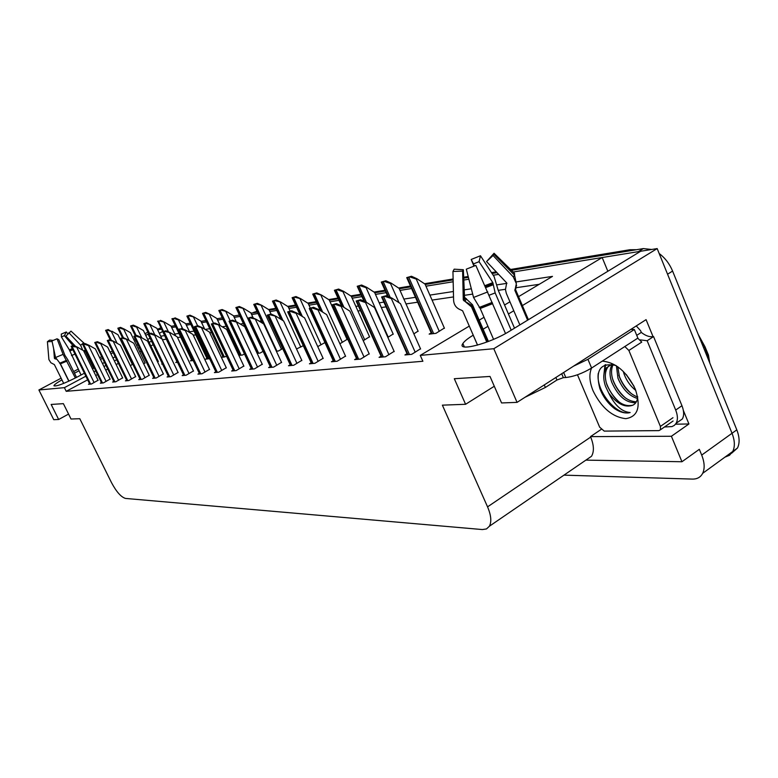 <?xml version="1.0" encoding="UTF-8"?>
<svg xmlns="http://www.w3.org/2000/svg" width="778" height="778" viewBox="0 0 778 778"><rect width="100%" height="100%" fill="white"/><g stroke="black" fill="none" stroke-linecap="round" stroke-linejoin="round"><path stroke-width="1.17" d="M61.948 379.878C56.862 382.766 54.188 384.731 53.915 385.752C56.055 386.695 63.699 383.855 76.847 377.223L84.394 373.207M683.356 410.414L688.929 423.981L675.547 424.175M85.862 376.192L64.399 387.658L38.9 389.973L53.74 419.673L58.661 419.488L51.154 404.443L63.388 403.656L71.022 419.021L79.794 418.7L111.497 482.623C116.457 491.891 121.135 497.161 125.54 498.435L482.379 529.565L486.513 528.923L489.391 526.229C491.735 521.737 491.122 515.279 487.553 506.857L442.381 405.153L465.584 404.288L454.313 378.721L490.014 376.445L501.567 402.946L517.059 402.372L646.071 319.641L653.063 336.66M585.883 460.129L681.946 461.743L671.395 436.264L590.502 436.614L601.131 429.417M671.395 436.264L688.929 423.981M586.262 459.876L591.504 456.278C594.246 451.629 593.984 445.23 590.697 437.08L590.502 436.614M681.946 461.743L699.334 449.314L701.698 455.081C704.596 462.424 704.917 468.502 702.67 473.335C700.599 477.254 697.166 479.17 692.362 479.092L563.992 475.134M38.9 389.973L61.112 378.186M73.647 371.544L78.17 369.142M90.763 362.47L91.396 362.13M99.672 357.744L101.675 356.674M110.126 352.201L112.382 351.004M133.826 339.636L135.178 338.916M144.971 333.723L147.898 332.167M517.059 402.372L493.797 348.719L657.177 248.581L732.03 433.288C734.85 440.552 735.084 446.611 732.75 451.464L729.521 455.266L724.872 457.182M477.517 345.121L473.199 335.192C467.792 338.469 464.349 341.25 462.871 343.536C456.394 352.201 489.673 343.681 509.259 331.37L640.654 251.265L657.177 248.581M511.418 270.297L643.328 248.59L638.3 251.654L513.159 272.008L602.172 257.528L522.369 305.579M513.781 310.753L508.413 313.981M487.932 326.322L483.119 329.22M482.311 329.707L481.601 330.135M171.714 327.538L175.828 326.877L171.714 327.538M186.36 325.155L190.863 324.426L186.36 325.155M201.638 322.675L206.549 321.878L201.638 322.675M217.577 320.079L222.946 319.213L217.577 320.079M234.227 317.375L240.081 316.422L234.227 317.375M251.634 314.545L258.024 313.505L251.634 314.545M269.859 311.579L276.822 310.441L269.859 311.579M288.959 308.467L296.544 307.242L288.959 308.467M308.992 305.209L317.249 303.867L308.992 305.209M330.037 301.786L339.023 300.327L330.037 301.786M352.162 298.188L361.955 296.603L352.162 298.188M375.463 294.405L386.121 292.664L375.463 294.405M400.018 290.408L411.64 288.512L400.018 290.408M425.955 286.187L453.175 281.762L425.955 286.187M462.842 280.187L463.552 280.07L462.842 280.187M463.795 280.031L468.881 279.205L463.795 280.031M493.213 275.247L498.62 274.371L493.213 275.247M92.475 368.898L94.255 367.955M102.511 363.55L104.515 362.48M112.946 357.987L115.202 356.791M136.597 345.383L137.949 344.664M147.723 339.461L150.076 338.206M159.315 333.285L162.534 331.564M148.102 334.102L145.749 335.347M135.965 340.55L134.613 341.26M113.18 352.638L110.923 353.834M102.482 358.327L100.479 359.387M92.212 363.783L91.571 364.114M78.986 370.805L74.464 373.207M166.181 339.208L162.417 339.762L160.706 336.203L164.469 335.629M151.486 341.134L149.133 342.388M139.369 347.601L138.017 348.33M116.642 359.747L114.395 360.953M105.964 365.446L103.96 366.516M95.713 370.921L93.934 371.874M518.556 296.661L552.487 276.385L516.485 281.879M506.935 283.338L497.424 284.787M471.332 288.774L464.213 289.863M463.921 289.902L463.056 290.038M453.399 291.507L429.874 295.105M415.52 297.293L403.86 299.073M384.021 302.107L379.226 302.837M358.502 305.997L355.857 306.406M334.384 309.683L333.665 309.79M280.284 317.949L279.02 318.134M261.418 320.828L259.171 321.168M243.426 323.57L240.285 324.047M226.223 326.196L222.275 326.799M209.778 328.705L205.091 329.425M194.033 331.117L189.511 331.807M178.94 333.422L174.817 334.044M493.797 348.719L420.266 355.39L469.29 326.099M477.673 321.09L478.382 320.662M479.19 320.176L484.023 317.288M504.562 305.015L509.94 301.806M607.851 271.269L602.172 257.528M465.584 404.288L494.293 386.248M58.661 419.488L68.571 414.091M87.651 379.829L66.208 391.315L422.882 361.264L420.266 355.39M66.208 391.315L64.399 387.658M153.198 344.703L150.854 345.957M141.1 351.189L139.748 351.909M118.392 363.355L116.146 364.561M107.734 369.064L105.73 370.143M97.493 374.558L95.713 375.502M539.203 284.32L516.242 287.695M505.447 289.29L498.26 290.34M472.693 294.103L464.447 295.319M464.126 295.368L463.173 295.504M453.525 296.924L432.062 300.084M417.679 302.204L406.009 303.916M386.131 306.843L381.337 307.553M360.574 310.607L357.929 310.996M336.407 314.156L335.697 314.263M228.061 330.105L227.03 330.251M211.577 332.527L209.768 332.789M195.803 334.851L193.275 335.221M180.681 337.078L177.51 337.545M215.846 371.806L214.407 372.613L218.696 372.215L226.272 367.741M233.137 370.172L231.649 371.009L236.133 370.6L243.835 366.03M251.255 368.461L249.709 369.336L254.406 368.908L262.225 364.23M270.258 366.671L268.643 367.586L273.574 367.128L281.529 362.354M311.171 362.801L309.43 363.812L314.876 363.307L323.094 358.298M290.204 364.785L288.521 365.748L293.705 365.261L301.786 360.37M381.074 356.178L379.071 357.355L385.47 356.762L394.106 351.364M356.519 358.512L354.603 359.621L360.661 359.066L369.151 353.796M333.247 360.71L331.418 361.77L337.166 361.235L345.52 356.1M199.324 373.362L197.933 374.13L202.027 373.751L209.486 369.385M183.511 374.85L182.178 375.599L186.098 375.229L193.44 370.95M168.379 376.28L167.085 376.99L170.839 376.649L178.074 372.448M153.879 377.651L152.624 378.332L156.222 378.001L163.341 373.887M139.962 378.954L138.756 379.615L142.199 379.294L149.22 375.268M126.6 380.218L125.433 380.85L128.749 380.539L135.654 376.591M113.773 381.424L112.635 382.037L115.825 381.745L122.632 377.865M101.432 382.582L100.333 383.175L103.396 382.893L110.106 379.081M89.558 383.7L88.488 384.274L91.434 384.001L98.047 380.257M407.03 353.718L404.939 354.963L411.708 354.33L420.49 348.787M363.238 340.676L369.531 336.767M387.852 337.38L393.153 334.015M413.867 333.869L418.058 331.117M339.908 343.769L347.085 339.383M317.735 346.599L324.961 342.563M296.535 348.972L303.294 345.675M276.365 351.228L278.446 350.995L282.706 348.593M257.168 353.387L260.056 353.056L263.12 351.345M238.856 355.439L242.483 355.031L244.448 353.932M239.605 354.71L238.739 355.196M222.936 356.606L221.545 357.374L226.641 356.382M206.977 358.415L205.635 359.154L209.632 358.687M191.68 360.156L190.386 360.866L193.216 360.545M177.005 361.819L175.75 362.509L177.51 362.305M148.841 333.636L143.804 323.667L146.634 322.792L156.942 328.335L172.006 359.786M162.349 363.725L161.698 364.085L162.476 363.997M157.594 361.945L158.274 361.391M143.697 363.851L145.078 362.927M130.354 365.67L132.367 364.405M431.226 332.887L429.155 334.112L435.904 333.354L444.345 328.053M659.17 253.502C665.093 257.975 669.566 263.83 672.591 271.065L667.563 274.216L732.03 433.288C734.85 440.552 735.084 446.611 732.75 451.464L702.67 473.335M638.3 251.654L640.323 251.469M157.652 329.833L161.406 329.22M698.206 334.414L704.956 346.696L703.769 348.165M705.004 346.794L708.447 355.021L709.769 363.005M672.591 271.065L736.805 429.855C739.606 437.11 739.839 443.168 737.486 448.021L731.631 453.214M157.409 329.308L160.822 327.995M171.121 326.303L175.225 325.622M185.757 323.891L190.25 323.152M201.016 321.382L205.937 320.565M216.945 318.756L222.314 317.871M233.594 316.014L239.449 315.051M250.993 313.155L257.372 312.104M269.207 310.159L276.161 309.012M288.288 307.018L295.864 305.764M308.312 303.721L316.558 302.36M329.347 300.259L338.323 298.781M351.452 296.622L361.235 295.008M374.743 292.791L385.392 291.03M399.289 288.745L410.901 286.839M425.206 284.485L453.136 279.886M462.793 278.3L463.474 278.184M463.707 278.145L468.414 277.376M492.056 273.486L497.016 272.67M643.328 248.59L651.682 249.475M406.719 277.61L411.474 276.258L416.93 278.719L416.269 279.088L410.142 277.007L406.719 277.61L431.644 333.83M444.452 328.287L425.041 284.096L416.93 278.719M411.474 276.258L410.142 277.007M381.599 296.982L386.423 295.65L392.034 298.178L391.353 298.567L385.032 296.437L381.599 296.982L407.487 354.729M420.606 349.04L400.466 303.663L392.034 298.178M386.423 295.65L385.032 296.437M381.298 282.064L385.859 280.761L391.159 283.153L390.507 283.513L384.536 281.49L381.298 282.064L387.707 296.224M418.156 331.34L399.124 288.375L391.159 283.153M385.859 280.761L384.536 281.49M357.228 286.275L361.595 285.02L366.749 287.354L366.117 287.704L360.302 285.74L357.228 286.275L364.016 301.212M393.25 334.239L374.578 292.421L366.749 287.354M361.595 285.02L360.302 285.74M334.404 290.282L338.586 289.066L343.613 291.332L342.991 291.682L337.312 289.766L334.404 290.282L341.532 305.88M369.628 336.981L351.296 296.262L343.613 291.332M338.586 289.066L337.312 289.766M356.149 301.018L360.759 299.734L366.214 302.195L365.543 302.574L359.387 300.502L356.149 301.018L381.502 357.131M394.222 351.607L374.481 307.514L366.214 302.195M360.759 299.734L359.387 300.502M332.089 304.84L336.495 303.605L341.805 305.997L341.143 306.367L335.153 304.354L332.089 304.84L356.927 359.407M369.258 354.029L349.915 311.161L341.805 305.997M336.495 303.605L335.153 304.354M309.294 308.458L313.524 307.261L318.688 309.595L318.037 309.955L312.202 307.991L309.294 308.458L333.636 361.566M345.617 356.334L326.653 314.613L318.688 309.595M313.524 307.261L312.202 307.991M287.685 311.881L291.731 310.733L296.768 313.009L296.136 313.359L290.437 311.443L287.685 311.881L311.55 363.608M323.191 358.512L304.587 317.881L296.768 313.009M291.731 310.733L290.437 311.443M52.116 341.523L47.409 341.707L48.897 359.562L50.891 362.752L54.382 364.619L63.699 383.398M83.917 351.462L85.337 349.76L85.074 350.868L93.623 368.286M76.536 377.398L67.929 359.971L64.895 355.274L58.856 339.743L57.047 338.79L63.096 354.379L75.378 378.001M68.979 381.113L60.421 363.822L55.549 357.52L51.98 340.92L57.047 338.79M68.824 381.191L60.062 363.472M81.048 374.986L69.368 349.876L61.394 336.913L64.38 335.658L72.996 345.588M56.074 359.183L54.402 358.269L53.663 348.739M70.895 331.224L65.887 336.115L75.456 346.298M47.409 341.707L49.627 340.093L53.264 340.414M61.394 336.913L61.306 334.073L66.305 331.982L64.38 335.658M82.75 350.226L80.62 345.228L68.853 332.702M70.993 331.117L84.598 343.74M67.89 333.811L66.305 331.982M486.785 342.077L471.507 306.902L463.27 299.938L462.638 271.094L452.942 271.483L453.603 300.327C453.963 305.044 456.365 308.244 460.809 309.907L462.628 310.821L477.566 345.101M514.511 328.17L498.076 289.912L494.147 276.676L480.464 255.758L479.073 261.671L492.824 282.628L495.178 292.927L511.204 330.183M561.697 373.751L563.36 377.661L556.96 380.014L545.368 387.463L524.946 397.315M527.61 320.186L514.91 290.447L516.349 283.649L513.285 276.89L493.058 255.485L486.542 261.583L506.692 282.91L505.457 289.552L506.313 293.335L519.85 324.912M493.573 339.354L480.221 308.496L473.549 297.459L466.314 269.169L475.825 265.386L505.525 333.529M462.638 271.094L463.348 269.713L464.534 297.254L472.479 304.713L488.428 341.454M493.058 255.485L494.049 253.258L486.542 261.583M474.386 266.008L473.51 263.888L479.073 261.671M452.942 271.483L454.177 269.178L463.348 269.713M473.51 263.888L471.196 259.463L480.464 255.758M494.049 253.258L514.569 273.389L514.559 275.218L513.285 276.89M471.196 259.463L473.948 266.193M573.542 366.146L587.935 359.31L634.333 329.512L630.802 329.434M563.36 377.661L565.781 377.524C574.008 376.552 582.615 373.391 591.601 368.033L637.872 338.09L634.333 329.512M677.327 422.464L682.374 418.953C684.193 415.51 684.057 411.105 681.956 405.727L653.559 336.573C649.708 337.244 645.623 335.853 641.305 332.41L636.744 335.357M681.956 405.727L675.693 410.055C677.803 415.442 677.949 419.848 676.14 423.29L674.38 425.362L671.978 426.587L664.48 426.976M636.258 325.933L640.605 330.718L641.305 332.41M653.559 336.573L647.15 340.745L640.362 339.879M675.693 410.055L647.15 340.745M602.26 361.138C615.68 362.354 626.679 371.66 635.276 389.068C641.13 406.768 637.979 416.629 625.823 418.661C612.412 417.105 601.511 407.866 593.128 390.964C589.423 381.842 588.907 374.208 591.562 368.052M615.806 365.446C600.402 362.392 595.082 370.085 599.848 388.523C603.086 396.897 608.056 403.656 614.785 408.79C620.474 412.466 625.6 413.711 630.161 412.534C621.855 411.863 614.698 405.338 608.668 392.939C616.905 403.889 624.958 407.983 632.835 405.202C635.782 403.763 637.406 400.923 637.678 396.673M609.602 365.183L608.007 366.808C604.778 371.456 604.477 377.631 607.093 385.343C614.425 400.777 623.003 407.4 632.835 405.202M611.858 364.337L606.432 367.829C603.213 372.477 602.911 378.662 605.537 386.365L608.668 392.939M613.103 364.59C610.983 369.268 611.051 374.821 613.317 381.239C619.23 394.514 626.912 401.38 636.365 401.818M612.237 364.405C609.437 369.103 609.281 375.064 611.761 382.261C618.14 396.294 626.164 403.101 635.83 402.683M617.781 366.759L619.502 377.165C623.723 387.405 629.772 394.028 637.659 397.052M616.429 365.845L617.956 378.186C622.595 389.204 629.101 395.963 637.483 398.462M623.256 371.369L624.112 374.121C626.63 380.812 630.54 386.267 635.84 390.488M626.164 374.461L634.206 386.685M624.831 346.531L628.877 350.46L660.396 426.412L660.522 429.728L658.927 430.613L604.234 431.109L599.663 427.18L577.471 374.782M637.727 338.187L641.772 342.087L628.877 350.46M605.002 364.863L603.777 375.745M626.523 374.87L633.905 386.053M618.841 375.152C621.476 382.329 625.668 388.514 631.405 393.697M612.529 378.769C615.213 386.287 619.57 392.734 625.58 398.093M605.673 364.629L604.37 372.049M606.188 382.426C608.921 390.274 613.434 396.965 619.716 402.498M598.272 373.343C595.54 391.149 617.324 416.697 630.161 412.534M312.717 294.074L316.734 292.907L321.635 295.115L315.489 293.588L312.717 294.074L320.322 310.626M347.173 339.587L329.191 299.919L321.635 295.115M316.734 292.907L315.489 293.588M292.1 297.692L295.961 296.554L300.746 298.713L294.736 297.225L292.1 297.692L300.152 315.119M310.237 307.932L308.156 303.381L300.746 298.713M295.961 296.554L294.736 297.225M272.465 301.125L276.18 300.026L280.848 302.136L274.974 300.687L272.465 301.125L280.907 319.311M290.116 310.986L288.142 306.688L280.848 302.136M276.18 300.026L274.974 300.687M267.155 315.139L271.045 314.03L275.957 316.247L269.772 314.73L267.155 315.139L290.564 365.553M301.883 360.584L283.63 320.993L275.957 316.247M271.045 314.03L269.772 314.73M247.637 318.241L251.382 317.161L256.166 319.32L250.127 317.842L247.637 318.241L270.598 367.401M281.617 362.558L263.703 323.949L256.166 319.32M251.382 317.161L250.127 317.842M229.053 321.188L232.661 320.147L237.329 322.257L231.426 320.818L229.053 321.188L251.586 369.171M262.322 364.435L244.739 326.76L237.329 322.257M232.661 320.147L231.426 320.818M253.754 304.402L257.333 303.342L261.894 305.404L256.147 303.984L253.754 304.402L262.536 323.23M270.997 314.04L269.062 309.839L261.894 305.404M257.333 303.342L256.147 303.984M235.89 307.534L239.342 306.503L243.796 308.516L238.175 307.135L235.89 307.534L257.333 353.368M253.249 318.007L250.847 312.844L243.796 308.516M239.342 306.503L238.175 307.135M218.832 310.519L222.168 309.527L226.515 311.492L221.01 310.14L218.832 310.519L239.896 355.322M236.288 321.781L233.449 315.712L226.515 311.492M222.168 309.527L221.01 310.14M202.513 313.378L205.732 312.406L209.992 314.331L204.604 313.019L202.513 313.378L223.208 357.19M220.116 325.496L216.809 318.455L209.992 314.331M205.732 312.406L204.604 313.019M186.895 316.121L190.007 315.178L194.179 317.054L188.889 315.771L186.895 316.121L207.24 358.979M204.711 329.201L200.88 321.09L194.179 317.054M190.007 315.178L188.889 315.771M211.344 323.998L214.816 322.987L219.377 325.048L213.6 323.648L211.344 323.998L233.458 370.843M243.922 366.224L226.651 329.444L219.377 325.048M214.816 322.987L213.6 323.648M194.432 326.682L197.787 325.7L202.241 327.713L196.601 326.342L194.432 326.682L216.148 372.448M226.359 367.926L209.399 332.002L202.241 327.713M197.787 325.7L196.601 326.342M181.517 328.297L185.874 330.261L185.3 330.572L180.35 328.919L178.288 329.25L180.35 328.919M209.574 369.56L192.905 334.443L185.874 330.261M199.615 373.975L178.298 329.279M183.793 375.443L162.865 331.739L165.967 330.776L170.226 332.692L164.819 331.389L162.845 331.7L157.866 321.295L159.412 320.935L164.489 322.16L170.985 326.021L175.721 335.94M193.518 371.125L177.141 336.786L170.226 332.692M165.967 330.776L164.819 331.389M151.088 333.149L155.26 335.026L154.696 335.328L149.95 333.743L148.063 334.044L151.088 333.149L149.95 333.743M178.152 372.613L162.057 339.023L155.26 335.026M168.651 376.844L148.083 334.093M174.943 317.823L179.018 319.661L178.483 319.952L173.844 318.406L171.928 318.737L173.844 318.406M189.929 332.673L185.621 323.599L179.018 319.661M191.933 360.691L171.938 318.766M177.258 362.334L157.866 321.295M157.574 321.256L159.412 320.935M160.492 320.361L164.489 322.16M150.543 324.562L145.564 323.356L144.066 323.706M148.647 333.733L143.823 323.706M146.634 322.792L145.564 323.356M133.31 325.136L137.152 326.867L136.636 327.139L132.26 325.69L130.568 325.982L133.31 325.136L132.26 325.69M158.342 361.537L143.444 330.562L137.152 326.867M135.246 335.668L130.587 326.021M120.512 327.382L124.276 329.084L123.77 329.357L119.472 327.927L117.848 328.209L120.512 327.382L119.472 327.927M145.146 363.073L130.471 332.702L124.276 329.084M122.447 337.71L117.867 328.258M108.191 329.551L111.39 331.477L107.169 330.086L105.604 330.358L108.191 329.551L107.169 330.086M132.435 364.542L117.993 334.764L111.886 331.214M136.821 335.415L140.906 337.263L140.361 337.555L135.712 336.008L133.894 336.291L136.821 335.415L135.712 336.008M163.419 374.053L147.596 341.163L140.906 337.263M154.141 378.196L133.923 336.339M123.148 337.594L127.154 339.403L122.058 338.177L120.318 338.449L123.148 337.594L122.058 338.177M149.298 375.424L133.728 343.224L127.154 339.403M140.215 379.479L120.337 338.498M110.029 339.685L113.948 341.454L108.949 340.258L107.276 340.521L110.029 339.685L108.949 340.258M135.732 376.746L120.425 345.199L113.948 341.454M107.315 340.579L126.853 380.724M97.425 341.698L101.266 343.429L100.741 343.701L96.355 342.252L94.751 342.505L97.425 341.698L96.355 342.252M122.7 378.011L107.636 347.095L101.266 343.429M85.308 343.623L89.071 345.325L88.556 345.597L84.257 344.177L82.711 344.421L85.308 343.623L84.257 344.177M110.175 379.226L95.354 348.914L89.071 345.325M73.647 345.481L77.343 347.153L71.129 346.268L73.647 345.481L72.617 346.025M98.125 380.403L83.528 350.664L77.343 347.153M701.698 455.081L736.805 429.855M487.553 506.857L590.697 437.08M257.168 311.667L254.678 312.075L257.061 311.433M510.582 269.48L629.898 249.728L509.405 270.005M496.51 272.135L491.696 272.932M468.268 276.803L463.688 277.561M463.455 277.6L462.784 277.707M453.127 279.302L424.846 283.97M410.677 286.314L398.939 288.249M385.168 290.525L374.393 292.304M361.021 294.512L351.111 296.155M338.109 298.295L329.006 299.802M316.345 301.893L307.991 303.274M295.659 305.307L287.967 306.581M275.957 308.565L268.887 309.732M633 250.283L628.206 250.39L626.64 251.333M253.453 312.746L252.733 312.863M159.869 328.151L157.467 329.425M439.278 331.36L416.269 279.088M433.638 333.606L408.829 277.357M432.189 333.772L407.409 277.61M415.219 352.249L391.353 298.567M409.452 354.544L383.7 296.778M407.993 354.68L382.28 297.001M399.046 302.739L390.507 283.513M390.186 297.342L383.282 281.831M388.378 296.525L381.94 282.064M388.251 337.156L366.117 287.704M366.389 302.311L359.105 286.061M364.649 301.494L357.831 286.285M364.697 339.83L342.991 291.682M343.983 307.388L336.164 290.077M342.164 306.231L334.958 290.291M388.932 354.729L365.543 302.574M383.35 356.966L358.123 300.833M381.979 357.092L356.781 301.047M364.065 357.073L341.143 306.367M358.668 359.251L333.937 304.665M357.374 359.368L332.673 304.869M340.521 359.29L318.037 309.955M335.289 361.41L311.044 308.302M334.054 361.527L309.839 308.487M318.173 361.4L296.136 313.359M313.106 363.472L289.328 311.745M311.939 363.579L288.191 311.92M85.074 350.868L84.082 351.802M67.025 361.089L60.421 363.822M71.479 355.565L74.98 354.087M69.757 351.043L72.831 349.721M54.82 358.775L55.676 358.006M69.621 350.47L72.578 349.196M54.402 358.269L55.51 357.316M69.368 349.876L72.286 348.622M63.096 354.379L55.549 357.52M83.752 342.797L80.62 345.228M66.49 360.389L59.575 363.248M85.327 349.75L83.752 351.121M66.811 360.739L60.12 363.511M545.368 387.463L544.279 384.916M516.252 287.666L514.91 290.447M492.649 303.663L480.221 308.496M471.429 306.717L472.479 304.713M489.226 295.183L495.178 292.927M465.166 301.203L466.353 298.645M485.822 287.578L493.203 284.758M463.921 300.804L465.166 298.149M485.404 286.635L493.164 283.669M463.241 298.985L464.534 297.254M484.957 285.643L492.824 282.628M487.777 291.896L473.549 297.459M453.603 300.327L453.574 299.131M492.173 302.409L479.17 307.466M516.611 285.293L515.444 288.599M492.406 303.06L479.832 307.942M516.145 286.615L514.919 289.688M565.781 377.524L563.642 372.497M591.601 368.033L587.935 359.31M556.96 380.014L555.881 377.476M660.396 426.412L672.97 417.698M342.33 342.369L321.022 295.455M322.675 312.104L314.39 293.889M320.944 311.015L313.242 294.094M321.061 344.79L300.143 299.044M302.379 316.5L293.676 297.517M300.726 315.479L292.586 297.711M300.804 347.095L280.255 302.457M283.017 320.614L273.963 300.969M281.451 319.641L272.922 301.154M296.953 363.404L275.334 316.588M292.042 365.417L268.711 315.012M290.933 365.524L267.622 315.187M276.774 365.31L255.554 319.661M271.999 367.274L249.106 318.114M270.939 367.372L248.075 318.28M257.557 367.128L236.726 322.588M252.918 369.044L230.444 321.081M251.907 369.132L229.461 321.236M281.49 349.283L261.311 305.715M276.929 351.17L255.165 304.256M263.042 323.541L254.173 304.431M263.052 351.384L243.222 308.827M258.617 353.222L237.241 307.398M257.654 353.329L236.288 307.563M230.094 320.633L225.951 311.793M241.122 355.176L220.106 310.393M240.198 355.283L219.202 310.558M213.473 323.201L209.438 314.633M224.385 357.053L203.729 313.262M223.5 357.151L202.863 313.417M197.593 325.729L193.625 317.346M208.358 358.853L188.052 316.004M207.512 358.95L187.216 316.15M239.235 368.86L218.783 325.369M234.723 370.727L212.657 323.901M233.76 370.814L211.723 324.047M221.74 370.503L201.658 328.034M217.354 372.341L195.686 326.595M216.44 372.419L194.792 326.731M205.032 372.088L185.3 330.572M200.763 373.878L179.475 329.162M199.878 373.955L178.619 329.298M189.054 373.596L169.662 333.003M184.892 375.346L163.973 331.623M184.046 375.424L163.156 331.749M173.757 375.035L154.696 335.328M169.692 376.746L149.133 333.976M168.884 376.824L148.355 334.102M182.704 328.831L178.483 319.952M193.002 360.574L173.027 318.64M192.185 360.661L172.23 318.776M168.486 331.905L163.964 322.442M163.506 331.35L158.624 321.158M154.812 334.832L150.028 324.844M149.522 333.392L144.805 323.58M141.752 337.749L136.636 327.139M136.169 335.522L131.521 325.904M135.46 335.639L130.821 326.021M129.206 340.599L123.77 329.357M123.391 337.71L118.762 328.131M122.652 337.681L118.081 328.258M117.118 343.293L111.39 331.477M111.342 340.278L106.479 330.29M110.437 339.869L105.827 330.397M159.101 376.426L140.361 337.555M155.133 378.098L134.925 336.232M154.365 378.176L134.166 336.349M145.039 377.748L126.61 339.685M141.168 379.392L121.29 338.391M140.429 379.46L120.571 338.508M131.54 379.022L113.413 341.736M127.757 380.637L108.21 340.463M127.047 380.705L107.52 340.57M118.577 380.248L100.741 343.701M114.881 381.833L95.645 342.456M114.201 381.891L94.974 342.563M106.109 381.424L88.556 345.597M102.492 382.971L83.567 344.372M101.84 383.039L82.925 344.469M94.109 382.562L76.837 347.416M90.579 384.079L71.946 346.21M89.947 384.137L71.333 346.307M489.391 526.229L591.504 456.278M464.349 346.91L462.871 343.536M268.556 309.527L275.84 308.321M287.636 306.376L295.543 305.064M307.65 303.06L316.238 301.64M328.666 299.579L337.992 298.042M350.761 295.922L360.895 294.249M374.033 292.071L385.052 290.252M398.569 288.016L410.551 286.032M424.477 283.727L453.117 278.991M462.774 277.386L463.445 277.279M463.669 277.24L468.181 276.491M491.502 272.631L496.238 271.853M629.898 249.728L636.589 249.699M253.511 312.435L256.02 311.608M699.13 336.68L704.868 347.144L709.507 362.363M737.486 448.021L732.75 451.464M528.398 319.7L515.571 289.659L514.832 290.136M463.163 269.888L463.834 300.619L471.808 305.501L487.553 341.785M493.962 254.416L514.559 275.218L516.349 283.649M676.14 423.29L682.374 418.953M606.441 367.829L608.007 366.808M660.522 429.728L673.087 421.005M110.175 339.753L105.633 330.407M114.006 381.91L94.78 342.563M101.665 383.048L82.74 344.469M89.781 384.157L71.148 346.307"/></g></svg>
